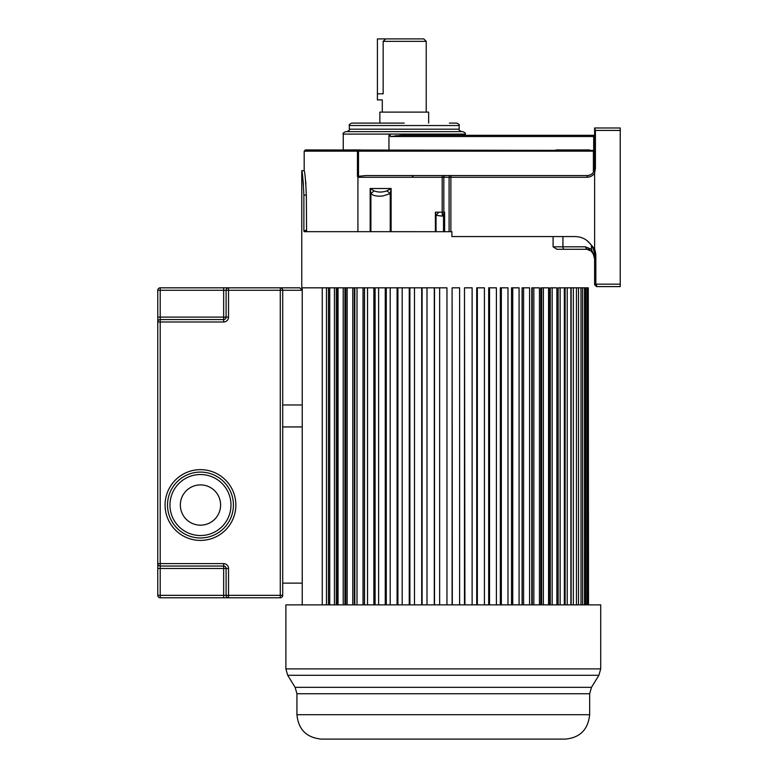 <?xml version="1.0" encoding="UTF-8"?>
<svg xmlns="http://www.w3.org/2000/svg" width="778" height="778" viewBox="0 0 778 778"><rect width="100%" height="100%" fill="white"/><g stroke="black" fill="none" stroke-linecap="round" stroke-linejoin="round"><path stroke-width="1.17" d="M428.659 123.099L428.659 112.11L379.849 112.11L379.849 123.099L359.105 123.099L404.249 123.099L351.782 123.099C349.536 124.13 348.719 124.947 349.341 125.54L459.166 125.54C459.788 124.947 458.971 124.13 456.725 123.099L449.402 123.099M553.1 236.58L553.1 246.83L556.96 249.271L586.787 249.271L591.192 251.051L593.556 254.62A9.764 9.764 0 0 1 594.606 258.957A9.764 9.764 0 0 0 593.556 254.62L591.426 249.223L585.406 246.83L568.436 246.83M594.606 149.94L594.606 151.165L304.188 151.165L304.188 170.683C304.908 172.132 305.628 180.263 306.347 195.093L303.877 195.093C303.157 180.282 302.457 172.142 301.757 170.683L301.757 287.831L322.257 287.831L302.243 287.831L302.243 605.09M328.452 604.876L328.452 287.831L329.716 287.831L329.716 604.876M336.291 604.876L336.291 287.831L338.041 287.831L338.041 604.876M344.936 604.876L344.936 287.831L357.014 287.831L357.014 604.876M364.415 604.876L364.415 287.831L367.527 287.831L367.527 604.876M375.093 604.876L375.093 287.831L378.614 287.831L378.614 604.876M386.287 604.876L386.287 287.831L390.196 287.831L390.196 604.876M397.908 604.876L397.908 287.831L402.187 287.831L402.187 604.876M409.889 604.876L409.889 287.831L414.48 287.831L414.48 604.876M422.114 604.876L422.114 287.831L426.996 287.831L426.996 604.876M434.503 604.876L434.503 287.831L439.638 287.831L439.638 604.876M593.322 254.143L594.616 259.035L594.616 284.164L594.616 256.108A19.528 19.528 0 0 0 594.606 255.923A19.528 19.528 0 0 0 587.195 240.781C584.015 238.126 579.98 236.726 575.088 236.58L451.892 236.58L451.882 231.698L304.042 231.669M303.877 195.093L303.877 230.483L304.091 231.698L303.877 230.483L306.347 230.531M302.029 172.337L303.459 184.396M370.172 231.698L370.172 188.5L391.11 188.5L390.235 193.644L382.902 195.959C377.184 196.533 373.187 195.755 370.902 193.644L374.033 190.863L370.172 188.5L370.902 193.644L370.902 231.698M304.188 170.683L301.757 170.683M594.616 150.903L593.682 150.417L593.682 136.52L594.616 136.52L594.616 148.238M594.557 169.098L594.402 169.964M593.682 136.52L390.323 136.52L401.73 135.304L594.616 135.304L593.974 135.304L593.682 136.52L594.616 136.52L594.616 127.981L595.413 130.422L595.413 168.243L594.616 173.124C592.894 175.721 590.366 177.102 587.011 177.277L587.293 175.565C591.718 175.157 594.159 172.716 594.616 168.243L594.373 170.09M587.195 240.781C596.765 250.195 593.244 249.407 594.616 249.096A20.743 20.743 0 0 1 595.831 256.108L595.831 284.164L597.047 286.605L620.231 286.605L620.231 127.981L594.616 127.981L594.616 130.422M594.616 249.096L594.616 173.124M620.231 284.164L594.616 284.164A2.441 2.441 167.4 0 0 594.616 284.301A2.441 2.441 167.4 0 1 594.616 284.164A2.441 2.441 147.5 0 0 594.82 285.147L594.82 285.156A2.441 2.441 167.4 0 1 594.625 284.447A2.441 2.441 167.4 0 0 594.82 285.156A2.441 2.441 147.5 0 1 594.616 284.164L597.047 286.605A2.441 2.441 147.5 0 1 595.987 286.362A2.441 2.441 167.4 0 0 597.047 286.605A2.441 2.441 147.5 0 1 595.987 286.362A2.441 2.441 167.4 0 0 597.047 286.605L594.616 284.194M595.413 168.243L594.616 168.243L594.616 135.304M594.606 168.311L594.606 148.238L594.606 168.311M593.682 150.417L305.414 149.94L304.188 151.165M306.571 231.698L306.347 195.015M305.919 184.162L305.637 181.07M435.388 231.698L435.388 212.17L442.186 212.17L442.186 177.277L357.919 177.277L357.919 231.698M357.919 177.277L357.452 176.382L365.835 175.565L445.337 175.565A1.712 1.517 90 0 0 443.83 177.277L442.186 177.277L442.556 175.565M587.011 177.277L450.87 177.277L451.143 175.565L587.293 175.565L454.731 175.565M450.87 231.698L450.87 177.277L449.101 177.277A1.712 1.517 -90 0 1 450.618 175.565L445.337 175.565M594.577 255.019L594.003 251.275M593.099 248.571L592.175 246.655M594.606 249.125L594.606 271.23L594.606 249.125M390.323 136.52L390.323 135.304L388.951 135.304L388.951 149.94M395.866 135.683L396.362 135.625M438.86 212.17L436.03 215.312L442.312 216.138L442.186 212.17L443.509 216.031L444.617 212.17L444.617 231.698M442.449 212.17L443.83 212.17L444.413 213.697M442.312 216.138L443.509 216.031L443.509 231.698M435.388 212.17L436.03 215.312L436.03 231.698M391.11 231.698L391.11 188.5L386.919 190.863C382.29 192.438 378.001 192.438 374.033 190.863M390.235 231.698L390.235 193.644L386.919 190.863M449.101 231.698L449.101 177.277L443.83 177.277L443.83 212.17L444.617 212.17M594.616 259.035L593.624 253.521L594.382 256.302M589.899 249.271L567.055 249.271M586.787 249.271L585.406 246.83L562.922 246.83A2.441 1.381 90 0 0 564.303 249.271L587.166 249.281M591.494 251.177L591.426 245.42M594.557 257.693L594.606 258.928M594.606 258.957L594.538 257.819M344.459 149.94L360.535 149.94M315.323 149.94L313.369 149.94M465.263 135.304L465.263 134.079C465.886 133.485 465.069 132.668 462.822 131.638L345.685 131.638C343.438 132.668 342.621 133.485 343.244 134.079L343.244 149.94M423.777 38.9L385.703 38.9L423.777 38.9L426.218 41.341L383.155 41.341L385.703 38.9L383.155 41.341L383.155 93.807C382.212 101.675 382.212 101.675 383.155 93.807L377.408 93.807L377.408 99.915L382.29 99.915L382.29 112.11M377.408 93.807L377.408 38.9L385.703 38.9M590.074 175.021A7.323 7.323 0 0 1 588.392 175.488A7.323 7.323 0 0 0 590.074 175.021M322.257 604.876L322.257 287.831L326.459 287.831L326.459 604.876M328.452 287.831L326.459 287.831M334.423 604.876L334.423 287.831L329.716 287.831M336.291 287.831L334.423 287.831M337.526 604.876L337.526 287.831M343.215 604.876L343.215 287.831L338.041 287.831M344.936 287.831L343.215 287.831M345.802 604.876L345.802 287.831M347.163 604.876L347.163 287.831M352.774 604.876L352.774 287.831M354.34 604.876L354.34 287.831M354.826 604.876L354.826 287.831M363.015 604.876L363.015 287.831L357.014 287.831M364.415 287.831L363.015 287.831M364.512 604.876L364.512 287.831M373.868 604.876L373.868 287.831L367.527 287.831M375.093 287.831L373.868 287.831M385.256 604.876L385.256 287.831L378.614 287.831M386.287 287.831L385.256 287.831M397.081 604.876L397.081 287.831L390.196 287.831M397.908 287.831L397.081 287.831M409.257 604.876L409.257 287.831L402.187 287.831M409.889 287.831L409.257 287.831M421.695 604.876L421.695 287.831L414.48 287.831M434.289 604.876L434.289 287.831L426.996 287.831M446.961 604.876L446.961 287.831L439.638 287.831M452.096 604.876L452.096 287.831L452.31 604.876M459.604 604.876L459.604 287.831L452.31 287.831M464.485 604.876L464.485 287.831L464.913 604.876M472.12 604.876L472.12 287.831L464.913 287.831M476.719 604.876L476.719 287.831L477.342 287.831L477.342 604.876M484.422 604.876L484.422 287.831L477.342 287.831M488.691 604.876L488.691 287.831L489.527 287.831L489.527 604.876M496.403 604.876L496.403 287.831L489.527 287.831M500.322 604.876L500.322 287.831L501.353 287.831L501.353 604.876M507.985 604.876L507.985 287.831L501.353 287.831M511.516 604.876L511.516 287.831L512.731 287.831L512.731 604.876M519.072 604.876L519.072 287.831L512.731 287.831M522.087 287.831L522.087 604.876M522.184 604.876L522.184 287.831L523.584 287.831L523.584 604.876M529.585 604.876L529.585 287.831L523.584 287.831M531.782 287.831L531.782 604.876M532.259 604.876L532.259 287.831L533.834 287.831L533.834 604.876M539.436 604.876L539.436 287.831L533.834 287.831M540.798 287.831L540.798 604.876M541.663 604.876L541.663 287.831L543.384 287.831L543.384 604.876M548.568 604.876L548.568 287.831L543.384 287.831M549.074 287.831L549.074 604.876M550.309 604.876L550.309 287.831L556.883 287.831L556.883 604.876M552.176 604.876L552.176 287.831M558.147 604.876L558.147 287.831L560.141 287.831L560.141 604.876M564.342 604.876L564.342 287.831L560.141 287.831M565.11 604.876L565.11 287.831L567.22 287.831L567.22 604.876M570.877 604.876L570.877 287.831L567.22 287.831M571.14 604.876L571.14 287.831L573.357 287.831L573.357 604.876M576.449 604.876L576.449 287.831L573.357 287.831M578.492 604.876L578.492 287.831L576.449 287.831M581.001 604.876L581.001 287.831L578.492 287.831M582.605 604.876L582.605 287.831L581.001 287.831M584.502 604.876L584.502 287.831L582.605 287.831M585.659 604.876L585.659 287.831L584.502 287.831M586.933 604.876L586.933 287.831L585.659 287.831M587.633 604.876L587.633 287.831L586.933 287.831M588.275 604.876L588.275 287.831L587.633 287.831M588.508 604.876L588.275 287.831M436.05 739.1L450.55 739.1M600.713 604.876L285.886 604.876L285.886 668.885L600.713 668.885L600.713 604.876M589.656 714.7L296.943 714.7C298.392 729.521 306.522 737.651 321.353 739.1L565.256 739.1C579.941 737.787 588.071 729.657 589.656 714.7L589.656 693.743L296.943 693.743L295.134 687.344L591.475 687.344L598.895 675.285L287.704 675.285L285.886 668.885M233.419 505.029A32.948 32.948 0 0 1 200.471 537.977A32.948 32.948 0 0 1 167.523 505.029A32.948 32.948 0 0 1 200.471 472.09A32.948 32.948 0 0 1 233.419 505.029A32.948 32.948 0 0 0 200.471 472.09A32.948 32.948 0 0 0 167.523 505.029M220.602 505.029A20.131 20.131 0 0 0 200.471 484.898A20.131 20.131 0 0 0 180.34 505.029A20.131 20.131 0 0 0 200.471 525.169A20.131 20.131 0 0 0 220.602 505.029M299.802 287.831L302.243 290.272L282.715 290.272L282.715 595.335L280.274 595.335L280.274 597.767L228.537 597.767L228.537 595.335L280.274 595.335L280.274 290.272L228.537 290.272L228.537 317.113A4.882 4.882 0 0 1 223.656 321.995A4.882 4.882 0 0 0 228.537 317.113L226.097 317.113L226.097 290.272A2.441 2.441 0 0 1 228.537 287.831L223.656 287.831L223.656 290.272L160.2 290.272L160.2 317.113L223.656 317.113L223.656 290.272L228.537 290.272L228.537 287.831L299.802 287.831L302.243 290.272L302.243 404.968L282.715 404.968M157.769 568.485L160.2 568.485L160.2 566.044A2.441 2.441 0 0 1 157.769 563.603L223.656 563.603L223.656 566.044A2.441 2.441 0 0 1 226.097 568.485A2.441 2.441 0 0 0 223.656 566.044A2.441 2.441 0 0 1 226.097 568.485L160.2 568.485L160.2 595.335L223.656 595.335L223.656 566.044L160.2 566.044L160.2 319.554L223.656 319.554L223.656 321.995L157.769 321.995A2.441 2.441 0 0 1 160.2 319.554L160.2 317.113L157.769 317.113L157.769 595.335A2.441 2.441 0 0 0 160.2 597.767L228.537 597.767A2.441 2.441 0 0 1 226.097 595.335L226.097 568.485L228.537 568.485A4.882 4.882 0 0 0 223.656 563.603A4.882 4.882 0 0 1 228.537 568.485L228.537 595.335L226.097 595.335A2.441 2.441 0 0 0 228.537 597.767M282.715 426.937L302.243 426.937L302.243 583.13L282.715 583.13M157.769 317.113L157.769 290.272L160.2 290.272L160.2 287.831L223.656 287.831M280.381 287.831L280.274 290.272L282.715 290.165M280.274 597.767A2.441 2.441 0 0 0 282.715 595.335A2.441 2.441 0 0 1 280.274 597.767M282.715 290.272A2.441 2.441 0 0 0 280.274 287.831A2.441 2.441 0 0 1 282.715 290.272M223.656 319.554A2.441 2.441 0 0 0 226.097 317.113L223.656 317.113L223.656 319.554A2.441 2.441 0 0 0 226.097 317.113A2.441 2.441 0 0 1 223.656 319.554M160.2 287.831A2.441 2.441 0 0 0 157.769 290.272A2.441 2.441 0 0 1 160.2 287.831M358.201 149.94L358.201 149.94A1.216 0.749 -90 0 0 357.452 151.165L357.452 176.382M620.231 130.422L595.413 130.422M595.831 256.108L594.606 255.923M593.39 172.288L593.39 150.358M358.502 149.94L358.502 176.625M556.075 149.94L589.666 149.94M465.263 134.079L343.244 134.079M553.1 246.83L562.922 246.83L562.922 236.58M577.529 246.83L585.406 246.83M360.992 150.922L357.472 150.922M357.51 150.669L360.992 150.669M346.9 131.638C349.157 130.597 349.974 129.79 349.341 129.197L459.166 129.197C458.534 129.79 459.351 130.597 461.607 131.638M169.964 505.029A30.507 30.507 0 0 0 200.471 535.536A30.507 30.507 0 0 0 230.978 505.029A30.507 30.507 0 0 0 200.471 474.531A30.507 30.507 0 0 0 169.964 505.029M165.082 505.029A35.389 35.389 0 0 1 200.471 469.649A35.389 35.389 0 0 1 235.86 505.029A35.389 35.389 0 0 1 200.471 540.418A35.389 35.389 0 0 1 165.082 505.029M223.656 597.767L223.656 595.335L226.097 595.335M160.2 597.767L160.2 595.335L157.769 595.335A2.441 2.441 0 0 0 160.2 597.767M157.769 563.603A2.441 2.441 0 0 0 160.2 566.044M593.935 171.325L593.342 172.366M413.108 176.791L411.883 175.565M589.909 250.117L588.275 249.456M592.71 252.967L592.35 252.393M459.166 129.197L459.166 125.54M349.341 129.197L349.341 125.54M426.218 112.11L426.218 41.341M600.713 668.885L598.895 675.285M295.134 687.344L287.704 675.285M589.656 693.743L591.475 687.344M296.943 714.7L296.943 693.743"/></g></svg>
